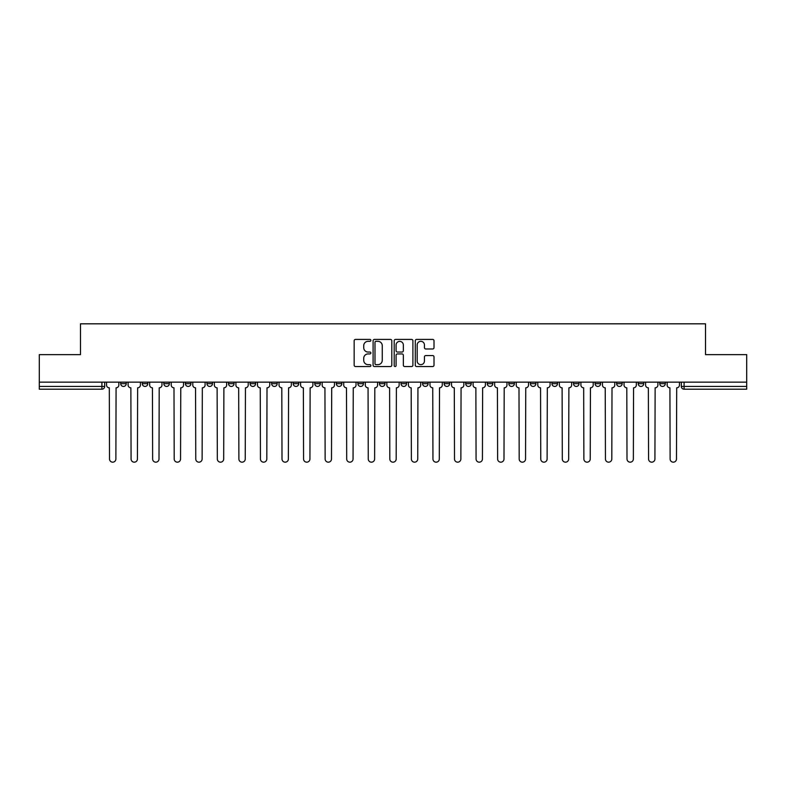 <?xml version="1.0" encoding="UTF-8"?>
<svg xmlns="http://www.w3.org/2000/svg" width="786" height="786" viewBox="0 0 786 786"><rect width="100%" height="100%" fill="white"/><g stroke="black" fill="none" stroke-linecap="round" stroke-linejoin="round"><path stroke-width="1.18" d="M370.884 340.367A0.953 0.953 0 0 0 369.941 339.414L355.518 339.414A1.356 1.356 0 0 0 354.162 340.78L354.162 365.195A1.356 1.356 0 0 0 355.518 366.551L369.941 366.551A0.953 0.953 0 0 0 370.884 365.608A0.953 0.953 0 0 0 369.941 364.655L368.074 364.655A4.343 4.343 0 0 1 363.731 360.312L363.731 358.278A4.343 4.343 0 0 1 368.074 353.936L369.941 353.936A0.953 0.953 0 0 0 370.884 352.983A0.953 0.953 0 0 0 369.941 352.04L368.074 352.04A4.343 4.343 0 0 1 363.731 347.697L363.731 345.663A4.343 4.343 0 0 1 368.074 341.32L369.941 341.32A0.953 0.953 0 0 0 370.884 340.367M659.759 383.666L659.759 382.153L659.759 383.666A2.761 2.761 0 0 0 662.529 386.437A2.761 2.761 0 0 1 659.759 383.666L665.29 383.666A2.761 2.761 0 0 1 662.529 386.437A2.761 2.761 0 0 0 665.29 383.666L665.29 382.153M638.203 382.153L638.203 383.666L643.724 383.666A2.761 2.761 0 0 1 640.963 386.437A2.761 2.761 0 0 1 638.203 383.666L638.203 382.153M573.515 383.666L573.515 382.153L573.515 383.666A2.761 2.761 0 0 0 576.276 386.437A2.761 2.761 0 0 1 573.515 383.666L579.046 383.666A2.761 2.761 0 0 1 576.276 386.437M551.949 383.666L551.949 382.153L551.949 383.666A2.761 2.761 0 0 0 554.72 386.437A2.761 2.761 0 0 1 551.949 383.666L557.48 383.666A2.761 2.761 0 0 1 554.72 386.437M487.261 382.153L487.261 383.666L492.793 383.666A2.761 2.761 0 0 1 490.032 386.437A2.761 2.761 0 0 1 487.261 383.666L487.261 382.153M465.705 382.153L465.705 383.666L471.227 383.666A2.761 2.761 0 0 1 468.466 386.437A2.761 2.761 0 0 1 465.705 383.666L465.705 382.153M357.895 382.153L357.895 383.666L363.417 383.666A2.761 2.761 0 0 1 360.656 386.437A2.761 2.761 0 0 1 357.895 383.666L357.895 382.153M293.207 382.153L293.207 383.666L298.739 383.666A2.761 2.761 0 0 1 295.968 386.437A2.761 2.761 0 0 1 293.207 383.666L293.207 382.153M250.086 382.153L250.086 383.666L255.607 383.666A2.761 2.761 0 0 1 252.846 386.437A2.761 2.761 0 0 1 250.086 383.666L250.086 382.153M228.52 382.153L228.52 383.666L234.051 383.666A2.761 2.761 0 0 1 231.281 386.437A2.761 2.761 0 0 1 228.52 383.666L228.52 382.153M185.398 383.666L185.398 382.153L185.398 383.666A2.761 2.761 0 0 0 188.159 386.437A2.761 2.761 0 0 1 185.398 383.666L190.929 383.666A2.761 2.761 0 0 1 188.159 386.437M142.276 383.666L142.276 382.153L142.276 383.666A2.761 2.761 0 0 0 145.037 386.437A2.761 2.761 0 0 1 142.276 383.666L147.797 383.666A2.761 2.761 0 0 1 145.037 386.437A2.761 2.761 0 0 0 147.797 383.666L147.797 382.153L147.797 383.666M432.654 348.984A1.356 1.356 0 0 0 434.01 347.628L434.01 340.78A1.356 1.356 0 0 0 432.654 339.414L416.639 339.414A1.356 1.356 0 0 0 415.283 340.78L415.283 365.195A1.356 1.356 0 0 0 416.639 366.551L432.654 366.551A1.356 1.356 0 0 0 434.01 365.195L434.01 356.923A1.356 1.356 0 0 0 432.654 355.567L425.796 355.567A1.356 1.356 0 0 0 424.44 356.923L424.44 361.02A3.625 3.625 0 0 1 420.815 364.655A3.625 3.625 0 0 1 417.179 361.02L417.179 344.946A3.625 3.625 0 0 1 420.815 341.32A3.625 3.625 0 0 1 424.44 344.946L424.44 347.628A1.356 1.356 0 0 0 425.796 348.984L432.654 348.984M39.3 382.153L39.3 354.643L80.486 354.643L80.486 323.822L705.514 323.822L705.514 354.643L746.7 354.643L746.7 382.153L39.3 382.153L39.3 386.437L104.676 386.437L104.676 382.153L104.676 386.437A2.761 2.761 0 0 1 101.915 389.198L39.3 389.198L39.3 386.437M391.811 340.78A1.356 1.356 0 0 0 390.455 339.414L374.45 339.414A1.356 1.356 0 0 0 373.095 340.78L373.095 365.195A1.356 1.356 0 0 0 374.45 366.551L390.455 366.551A1.356 1.356 0 0 0 391.811 365.195L391.811 340.78M395.545 339.414L411.55 339.414A1.356 1.356 0 0 1 412.905 340.78L412.905 365.195A1.356 1.356 0 0 1 411.55 366.551L404.702 366.551A1.356 1.356 0 0 1 403.346 365.195L403.346 355.292A1.356 1.356 0 0 0 401.99 353.936L397.441 353.936A1.356 1.356 0 0 0 396.085 355.292L396.085 365.608A0.953 0.953 0 0 1 395.132 366.551A0.953 0.953 0 0 1 394.189 365.608L394.189 340.78A1.356 1.356 0 0 1 395.545 339.414M681.324 382.153L681.324 386.437L746.7 386.437L746.7 389.198L684.085 389.198A2.761 2.761 0 0 1 681.324 386.437L681.324 382.153M746.7 382.153L746.7 386.437M643.724 383.666L643.724 382.153L643.724 383.666A2.761 2.761 0 0 1 640.963 386.437M622.168 383.666L622.168 382.153L622.168 383.666A2.761 2.761 0 0 1 619.397 386.437A2.761 2.761 0 0 1 616.637 383.666L622.168 383.666A2.761 2.761 0 0 1 619.397 386.437M616.637 382.153L616.637 383.666M600.602 382.153L600.602 383.666A2.761 2.761 0 0 1 597.841 386.437A2.761 2.761 0 0 1 595.071 383.666L600.602 383.666A2.761 2.761 0 0 1 597.841 386.437M595.071 382.153L595.071 383.666M579.046 382.153L579.046 383.666L579.046 382.153M557.48 382.153L557.48 383.666L557.48 382.153M535.914 382.153L535.914 383.666A2.761 2.761 0 0 1 533.154 386.437A2.761 2.761 0 0 1 530.393 383.666L535.914 383.666L535.914 382.153M530.393 382.153L530.393 383.666M514.358 383.666L514.358 382.153L514.358 383.666A2.761 2.761 0 0 1 511.588 386.437A2.761 2.761 0 0 1 508.827 383.666L514.358 383.666A2.761 2.761 0 0 1 511.588 386.437M508.827 382.153L508.827 383.666M492.793 382.153L492.793 383.666M471.227 382.153L471.227 383.666M449.671 382.153L449.671 383.666A2.761 2.761 0 0 1 446.91 386.437A2.761 2.761 0 0 1 444.139 383.666L449.671 383.666M444.139 382.153L444.139 383.666M428.105 382.153L428.105 383.666A2.761 2.761 0 0 1 425.344 386.437A2.761 2.761 0 0 1 422.583 383.666L428.105 383.666A2.761 2.761 0 0 1 425.344 386.437M422.583 382.153L422.583 383.666M406.549 382.153L406.549 383.666A2.761 2.761 0 0 1 403.778 386.437A2.761 2.761 0 0 1 401.017 383.666A2.761 2.761 0 0 0 403.778 386.437M401.017 382.153L401.017 383.666L406.549 383.666M384.983 382.153L384.983 383.666A2.761 2.761 0 0 1 382.222 386.437A2.761 2.761 0 0 1 379.451 383.666A2.761 2.761 0 0 0 382.222 386.437M379.451 382.153L379.451 383.666L384.983 383.666M363.417 382.153L363.417 383.666A2.761 2.761 0 0 1 360.656 386.437M341.861 382.153L341.861 383.666A2.761 2.761 0 0 1 339.09 386.437A2.761 2.761 0 0 1 336.329 383.666L341.861 383.666M336.329 382.153L336.329 383.666M314.773 382.153L314.773 383.666L320.295 383.666L320.295 382.153L320.295 383.666A2.761 2.761 0 0 1 317.534 386.437A2.761 2.761 0 0 1 314.773 383.666A2.761 2.761 0 0 0 317.534 386.437M298.739 382.153L298.739 383.666M277.173 382.153L277.173 383.666A2.761 2.761 0 0 1 274.412 386.437A2.761 2.761 0 0 1 271.642 383.666L277.173 383.666L277.173 382.153M271.642 382.153L271.642 383.666M255.607 383.666L255.607 382.153L255.607 383.666A2.761 2.761 0 0 1 252.846 386.437M234.051 383.666L234.051 382.153L234.051 383.666A2.761 2.761 0 0 1 231.281 386.437M212.485 382.153L212.485 383.666A2.761 2.761 0 0 1 209.724 386.437A2.761 2.761 0 0 1 206.954 383.666A2.761 2.761 0 0 0 209.724 386.437A2.761 2.761 0 0 0 212.485 383.666L212.485 382.153M206.954 382.153L206.954 383.666L212.485 383.666M190.929 382.153L190.929 383.666M169.363 382.153L169.363 383.666A2.761 2.761 0 0 1 166.603 386.437A2.761 2.761 0 0 1 163.832 383.666A2.761 2.761 0 0 0 166.603 386.437M163.832 382.153L163.832 383.666L169.363 383.666M126.241 382.153L126.241 383.666A2.761 2.761 0 0 1 123.471 386.437A2.761 2.761 0 0 1 120.71 383.666A2.761 2.761 0 0 0 123.471 386.437A2.761 2.761 0 0 0 126.241 383.666L126.241 382.153M120.71 382.153L120.71 383.666L126.241 383.666M101.915 382.153L101.915 389.198A2.761 2.761 0 0 0 104.676 386.437M375.944 341.32A0.953 0.953 0 0 0 374.991 342.264L374.991 363.702A0.953 0.953 0 0 0 375.944 364.655L377.909 364.655A4.343 4.343 0 0 0 382.251 360.312L382.251 345.663A4.343 4.343 0 0 0 377.909 341.32L375.944 341.32M403.346 345.015A3.625 3.625 0 0 0 399.72 341.389A3.625 3.625 0 0 0 396.085 345.015L396.085 350.684A1.356 1.356 0 0 0 397.441 352.04L401.99 352.04A1.356 1.356 0 0 0 403.346 350.684L403.346 345.015M106.542 382.153L106.542 385.052A2.761 2.761 0 0 0 109.303 387.812L109.519 458.995A3.183 3.183 0 0 0 112.693 462.178A3.183 3.183 0 0 0 115.876 458.995L116.082 387.812A2.761 2.761 0 0 0 118.843 385.052L118.843 382.153M128.108 382.153L128.108 385.052A2.761 2.761 0 0 0 130.869 387.812L131.075 458.995A3.183 3.183 0 0 0 134.259 462.178A3.183 3.183 0 0 0 137.432 458.995L137.638 387.812A2.761 2.761 0 0 0 140.409 385.052L140.409 382.153M149.664 382.153L149.664 385.052A2.761 2.761 0 0 0 152.435 387.812L152.641 458.995A3.183 3.183 0 0 0 155.815 462.178A3.183 3.183 0 0 0 158.998 458.995L159.204 387.812A2.761 2.761 0 0 0 161.965 385.052L161.965 382.153M171.23 382.153L171.23 385.052A2.761 2.761 0 0 0 173.991 387.812L174.197 458.995A3.183 3.183 0 0 0 177.381 462.178A3.183 3.183 0 0 0 180.554 458.995L180.77 387.812A2.761 2.761 0 0 0 183.531 385.052L183.531 382.153M192.796 382.153L192.796 385.052A2.761 2.761 0 0 0 195.557 387.812L195.763 458.995A3.183 3.183 0 0 0 198.946 462.178A3.183 3.183 0 0 0 202.12 458.995L202.326 387.812A2.761 2.761 0 0 0 205.097 385.052L205.097 382.153M214.352 382.153L214.352 385.052A2.761 2.761 0 0 0 217.113 387.812L217.329 458.995A3.183 3.183 0 0 0 220.502 462.178A3.183 3.183 0 0 0 223.686 458.995L223.892 387.812A2.761 2.761 0 0 0 226.653 385.052L226.653 382.153M235.918 382.153L235.918 385.052A2.761 2.761 0 0 0 238.679 387.812L238.885 458.995A3.183 3.183 0 0 0 242.068 462.178A3.183 3.183 0 0 0 245.242 458.995L245.448 387.812A2.761 2.761 0 0 0 248.219 385.052L248.219 382.153M257.474 382.153L257.474 385.052A2.761 2.761 0 0 0 260.245 387.812L260.451 458.995A3.183 3.183 0 0 0 263.624 462.178A3.183 3.183 0 0 0 266.808 458.995L267.014 387.812A2.761 2.761 0 0 0 269.775 385.052L269.775 382.153M279.04 382.153L279.04 385.052A2.761 2.761 0 0 0 281.801 387.812L282.007 458.995A3.183 3.183 0 0 0 285.19 462.178A3.183 3.183 0 0 0 288.374 458.995L288.58 387.812A2.761 2.761 0 0 0 291.341 385.052L291.341 382.153M300.606 382.153L300.606 385.052A2.761 2.761 0 0 0 303.367 387.812L303.573 458.995A3.183 3.183 0 0 0 306.756 462.178A3.183 3.183 0 0 0 309.93 458.995L310.136 387.812A2.761 2.761 0 0 0 312.907 385.052L312.907 382.153M322.162 382.153L322.162 385.052A2.761 2.761 0 0 0 324.932 387.812L325.139 458.995A3.183 3.183 0 0 0 328.312 462.178A3.183 3.183 0 0 0 331.495 458.995L331.702 387.812A2.761 2.761 0 0 0 334.463 385.052L334.463 382.153M343.728 382.153L343.728 385.052A2.761 2.761 0 0 0 346.488 387.812L346.695 458.995A3.183 3.183 0 0 0 349.878 462.178A3.183 3.183 0 0 0 353.052 458.995L353.258 387.812A2.761 2.761 0 0 0 356.029 385.052L356.029 382.153M365.284 382.153L365.284 385.052A2.761 2.761 0 0 0 368.054 387.812L368.261 458.995A3.183 3.183 0 0 0 371.434 462.178A3.183 3.183 0 0 0 374.617 458.995L374.824 387.812A2.761 2.761 0 0 0 377.585 385.052L377.585 382.153M386.85 382.153L386.85 385.052A2.761 2.761 0 0 0 389.61 387.812L389.817 458.995A3.183 3.183 0 0 0 393 462.178A3.183 3.183 0 0 0 396.183 458.995L396.39 387.812A2.761 2.761 0 0 0 399.15 385.052L399.15 382.153M408.415 382.153L408.415 385.052A2.761 2.761 0 0 0 411.176 387.812L411.383 458.995A3.183 3.183 0 0 0 414.566 462.178A3.183 3.183 0 0 0 417.739 458.995L417.946 387.812A2.761 2.761 0 0 0 420.716 385.052L420.716 382.153M429.971 382.153L429.971 385.052A2.761 2.761 0 0 0 432.742 387.812L432.948 458.995A3.183 3.183 0 0 0 436.122 462.178A3.183 3.183 0 0 0 439.305 458.995L439.512 387.812A2.761 2.761 0 0 0 442.272 385.052L442.272 382.153M451.537 382.153L451.537 385.052A2.761 2.761 0 0 0 454.298 387.812L454.505 458.995A3.183 3.183 0 0 0 457.688 462.178A3.183 3.183 0 0 0 460.861 458.995L461.068 387.812A2.761 2.761 0 0 0 463.838 385.052L463.838 382.153M473.093 382.153L473.093 385.052A2.761 2.761 0 0 0 475.864 387.812L476.07 458.995A3.183 3.183 0 0 0 479.244 462.178A3.183 3.183 0 0 0 482.427 458.995L482.633 387.812A2.761 2.761 0 0 0 485.394 385.052L485.394 382.153M494.659 382.153L494.659 385.052A2.761 2.761 0 0 0 497.42 387.812L497.626 458.995A3.183 3.183 0 0 0 500.81 462.178A3.183 3.183 0 0 0 503.993 458.995L504.199 387.812A2.761 2.761 0 0 0 506.96 385.052L506.96 382.153M516.225 382.153L516.225 385.052A2.761 2.761 0 0 0 518.986 387.812L519.192 458.995A3.183 3.183 0 0 0 522.376 462.178A3.183 3.183 0 0 0 525.549 458.995L525.755 387.812A2.761 2.761 0 0 0 528.526 385.052L528.526 382.153M537.781 382.153L537.781 385.052A2.761 2.761 0 0 0 540.552 387.812L540.758 458.995A3.183 3.183 0 0 0 543.932 462.178A3.183 3.183 0 0 0 547.115 458.995L547.321 387.812A2.761 2.761 0 0 0 550.082 385.052L550.082 382.153M559.347 382.153L559.347 385.052A2.761 2.761 0 0 0 562.108 387.812L562.314 458.995A3.183 3.183 0 0 0 565.498 462.178A3.183 3.183 0 0 0 568.671 458.995L568.887 387.812A2.761 2.761 0 0 0 571.648 385.052L571.648 382.153M580.903 382.153L580.903 385.052A2.761 2.761 0 0 0 583.674 387.812L583.88 458.995A3.183 3.183 0 0 0 587.054 462.178A3.183 3.183 0 0 0 590.237 458.995L590.443 387.812A2.761 2.761 0 0 0 593.204 385.052L593.204 382.153M602.469 382.153L602.469 385.052A2.761 2.761 0 0 0 605.23 387.812L605.446 458.995A3.183 3.183 0 0 0 608.619 462.178A3.183 3.183 0 0 0 611.803 458.995L612.009 387.812A2.761 2.761 0 0 0 614.77 385.052L614.77 382.153M624.035 382.153L624.035 385.052A2.761 2.761 0 0 0 626.796 387.812L627.002 458.995A3.183 3.183 0 0 0 630.185 462.178A3.183 3.183 0 0 0 633.359 458.995L633.565 387.812A2.761 2.761 0 0 0 636.336 385.052L636.336 382.153M645.591 382.153L645.591 385.052A2.761 2.761 0 0 0 648.362 387.812L648.568 458.995A3.183 3.183 0 0 0 651.741 462.178A3.183 3.183 0 0 0 654.925 458.995L655.131 387.812A2.761 2.761 0 0 0 657.892 385.052L657.892 382.153M667.157 382.153L667.157 385.052A2.761 2.761 0 0 0 669.918 387.812L670.124 458.995A3.183 3.183 0 0 0 673.307 462.178A3.183 3.183 0 0 0 676.481 458.995L676.697 387.812A2.761 2.761 0 0 0 679.458 385.052L679.458 382.153M684.085 382.153L684.085 389.198"/></g></svg>

